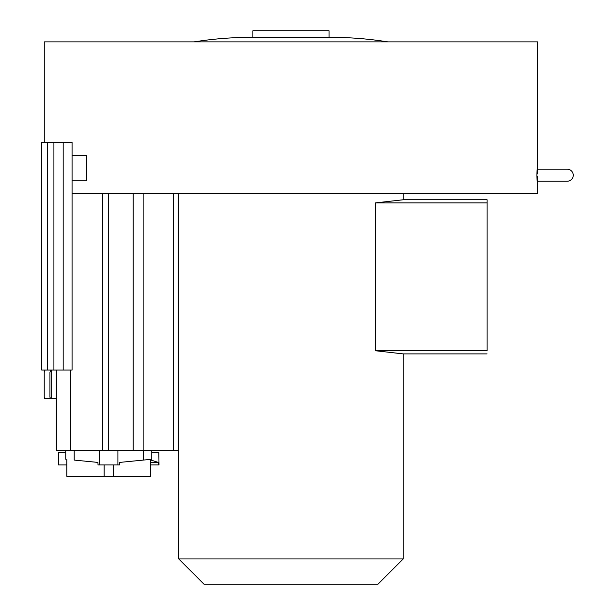 <?xml version="1.0" encoding="UTF-8"?>
<svg xmlns="http://www.w3.org/2000/svg" width="615" height="615" viewBox="0 0 615 615"><rect width="100%" height="100%" fill="white"/><g stroke="black" fill="none" stroke-linecap="round" stroke-linejoin="round"><path stroke-width="0.92" d="M537.349 181.233L567.245 181.233A6.012 6.012 0 0 0 573.257 175.221A6.012 6.012 0 0 0 567.245 169.217L537.341 169.217M537.679 176.574C537.802 179.734 537.095 185.584 536.864 175.221C537.087 164.889 537.802 170.701 537.679 173.876M329.056 37.331L252.896 37.331L252.896 30.75L329.056 30.75L329.056 37.331M72.07 155.495L86.408 155.495L86.408 180.795L72.07 180.795M44.272 142.334L44.272 41.882L537.679 41.882L537.679 169.217M72.07 193.448L537.679 193.448L537.679 181.233M178.265 193.448L178.265 450.272L56.665 450.272L56.665 370.061M178.757 193.448L178.757 558.95L403.194 558.95L403.194 353.894L375.496 350.758L375.496 202.881L403.194 199.767L403.194 193.448M63.176 142.334L72.07 142.334L72.07 370.061L63.176 370.061L63.176 142.334L41.743 142.334L41.743 370.061L63.176 370.061M178.757 558.95L204.065 584.25L377.894 584.25L403.194 558.95M151.782 450.272L151.782 459.251L150.706 459.359L150.706 476.333L104.15 476.333L104.15 464.948M158.824 452.294L159.016 464.948L158.824 452.294L151.782 452.294M66.827 459.359L66.827 476.333L104.15 476.333M65.751 452.294L58.517 452.294L58.517 464.948L66.827 464.948M150.706 462.418L158.316 462.418L158.332 464.948L150.706 464.948M158.332 464.948L158.824 464.948M74.2 450.272L74.2 460.082C63.099 458.998 63.099 458.998 74.2 460.082L97.946 462.418L98.008 464.948L119.518 464.948L119.587 462.418L151.782 459.251M113.383 464.948L113.383 476.333M150.706 459.982L158.316 462.418M97.946 462.418L98.008 464.948M119.518 464.948L119.587 462.418M375.496 350.758L487.072 350.758L487.072 199.744L487.072 202.881L375.496 202.881M47.447 370.061L47.447 142.334M51.675 370.061L51.675 398.505L56.28 398.505L56.28 450.272L56.28 370.061L56.665 450.272M51.675 398.505L44.649 398.505L44.226 397.252L44.226 370.061M44.226 397.252L44.226 372.421L45.041 370.061M50.976 370.061L49.938 372.421L49.938 397.252L49.938 372.421M50.63 398.505L49.938 397.252M151.067 460.082L151.067 459.32M99.615 450.272L99.615 464.948M117.911 450.272L117.911 464.948M143.326 450.272L143.326 460.082M53.912 142.334L53.912 370.061M70.456 370.061L70.456 450.272M102.521 193.448L102.521 450.272M108.663 193.448L108.663 450.272M133.178 193.448L133.178 450.272M143.141 193.448L143.141 450.272M173.407 193.448L173.407 450.272M194.14 41.882C213.236 38.845 232.447 37.331 251.781 37.331L330.17 37.331C349.505 37.331 368.716 38.845 387.811 41.882M65.751 450.272L65.751 459.251M403.079 199.744L487.072 199.744M403.079 353.894L487.072 353.894"/></g></svg>
